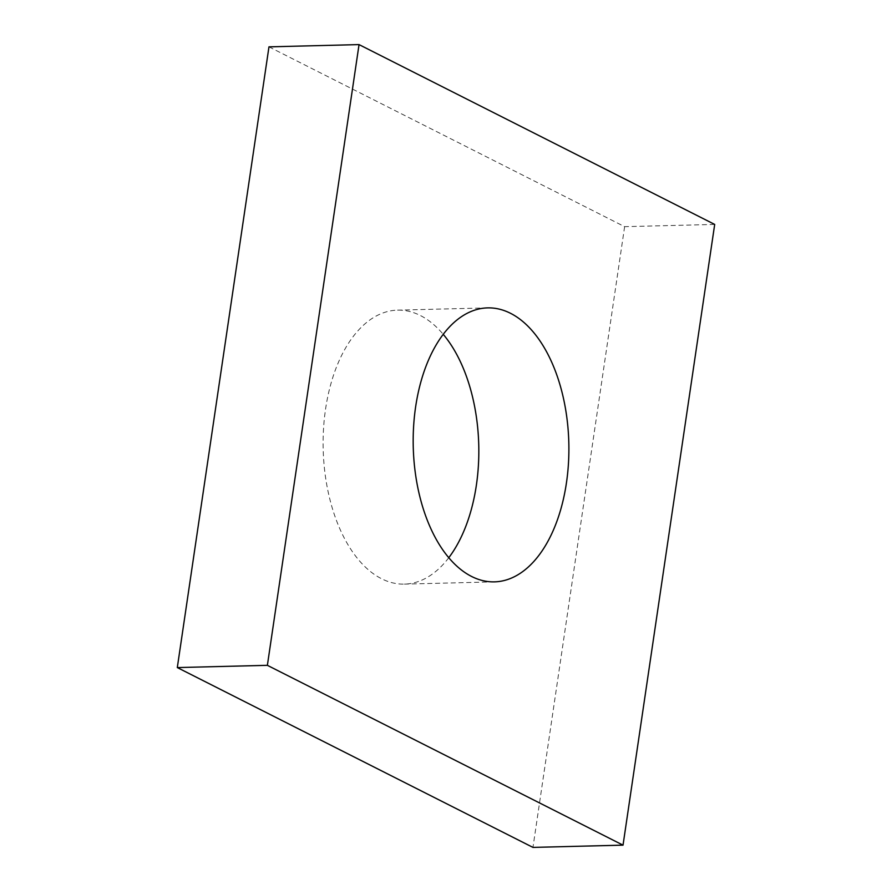 <?xml version="1.0" encoding="UTF-8"?>
<svg xmlns="http://www.w3.org/2000/svg" width="892" height="892" viewBox="0 0 892 892"><rect width="100%" height="100%" fill="white"/><g stroke="black" fill="none" stroke-linecap="round" stroke-linejoin="round"><path stroke-width="0.67" stroke-dasharray="4.46 3.34" d="M448.788 557.701A137.034 77.816 -91.4 0 1 404.388 584.115A137.034 77.816 -91.4 0 1 381.531 578.718A137.034 77.816 -91.4 0 1 323.528 428.829A137.034 77.816 -91.4 0 1 397.542 310.137A137.034 77.816 -91.4 0 1 420.4 315.534A137.034 77.816 -91.4 0 1 443.212 334.299M268.971 46.852L624.623 226.668L714.693 224.427M624.623 226.668L532.959 847.4M487.612 307.885L397.542 310.137M494.458 581.863L404.388 584.115"/><path stroke-width="1.34" d="M471.6 576.466A137.034 77.816 -91.4 0 1 413.598 426.588A137.034 77.816 -91.4 0 1 487.612 307.885A137.034 77.816 -91.4 0 1 510.469 313.282A137.034 77.816 -91.4 0 1 568.472 463.171A137.034 77.816 -91.4 0 1 494.458 581.863A137.034 77.816 -91.4 0 1 471.6 576.466M267.377 665.332L359.041 44.6L714.693 224.427L623.029 845.148L267.377 665.332L177.307 667.573L268.971 46.852L359.041 44.6M177.307 667.573L532.959 847.4L623.029 845.148M443.212 334.299A137.034 77.816 -91.4 0 1 448.788 557.701"/></g></svg>
